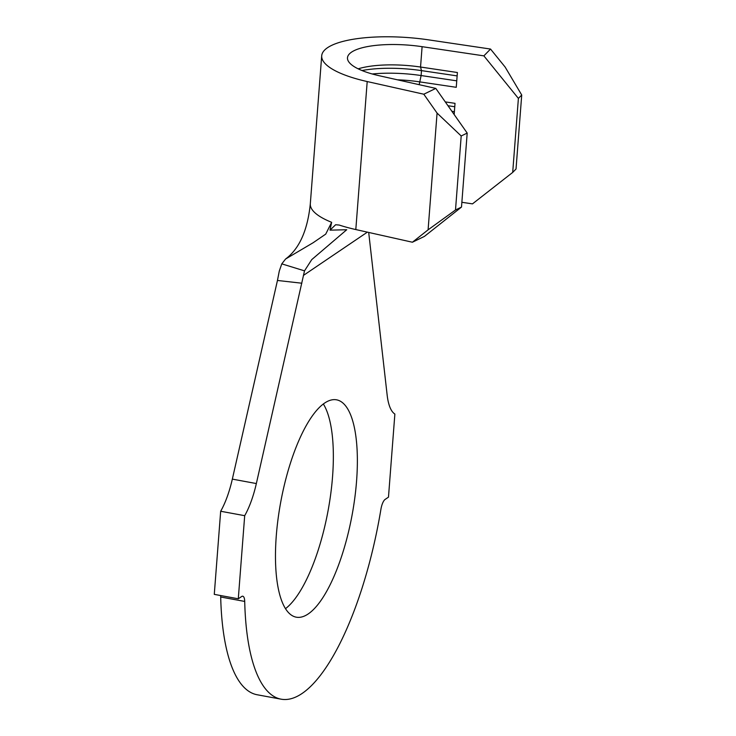 <?xml version="1.0" encoding="UTF-8"?>
<svg xmlns="http://www.w3.org/2000/svg" width="736" height="736" viewBox="0 0 736 736"><rect width="100%" height="100%" fill="white"/><g stroke="black" fill="none" stroke-linecap="round" stroke-linejoin="round"><path stroke-width="1.1" d="M356.546 481.344A110.538 36.294 100.5 0 0 336.481 399.804A110.538 36.294 100.5 0 0 276.294 535.661A110.538 36.294 100.5 0 0 296.36 617.2A110.538 36.294 100.5 0 0 356.546 481.344M285.522 608.644A110.538 36.294 100.5 0 0 332.534 476.91A110.538 36.294 100.5 0 0 323.306 403.926M467.194 133.069L461.196 135.976L437.074 113.096L423.807 94.217L367.2 81.549A85.321 24.785 -175.6 0 1 321.706 55.789A85.321 24.785 -175.6 0 1 428.766 39.882L490.535 49.054L505.126 67.04L521.723 95.008L518.392 98.412L483.874 55.862L422.105 46.681A59.469 17.278 4.4 0 0 347.484 57.776A59.469 17.278 4.4 0 0 379.196 75.725L435.795 88.403L467.194 133.069L461.5 207.074L424.414 236.403L412.418 242.227L355.81 229.558A85.321 24.785 -175.6 0 1 339.232 225.06L335.634 224.738L330.013 230.156L331.651 222.318L325.726 234.112L313.094 242.76L285.596 259.008L281.778 263.865L304.511 270.857L311.733 259.624L346.739 229.733L330.013 230.156M422.105 46.681L420.541 67.031A59.469 17.278 4.4 0 0 358.156 68.834M419.18 84.677L421.112 75.541L421.489 70.61L420.541 67.031L457.396 72.514L456.256 87.308L419.4 81.834A59.469 17.278 4.4 0 0 397.422 79.81M304.511 270.857L256.349 483.552A55.586 18.253 -79.5 0 1 244.692 515.688L238.289 598.791L241.647 596.528A10.341 3.395 -79.5 0 1 242.77 596.224A10.341 3.395 -79.5 0 1 244.711 601.432A193.918 63.664 100.5 0 0 281.226 699.2A193.918 63.664 100.5 0 0 380.926 509.248A10.341 3.395 -79.5 0 1 385.121 499.413L388.479 497.15L394.873 414.037A55.586 18.253 -79.5 0 1 387.145 395.03L368.8 233.358M301.852 283.213L277.454 280.462L232.337 479.118A55.586 18.253 -79.5 0 1 220.671 511.253L214.277 594.366L238.289 598.791M244.692 515.688L220.671 511.253M244.711 601.432L220.699 597.006A193.918 63.664 100.5 0 0 257.214 694.766L281.226 699.2M220.699 597.006A10.341 3.395 100.5 0 0 220.598 595.534M277.454 280.462L279.284 271.069L281.778 263.865M518.392 98.412L512.698 172.417L472.484 203.872L461.868 202.29M412.418 242.227L428.094 229.834L455.501 209.981L461.5 207.074M437.074 113.096L428.094 229.834M461.196 135.976L455.501 209.981M445.289 101.899L455.023 103.344L454.167 114.531M512.698 172.417L516.028 169.013L521.723 95.008M483.874 55.862L490.535 49.054M423.807 94.217L435.795 88.403M447.976 105.726L454.765 106.738M451.895 111.302L454.388 111.67M457.139 75.9L421.489 70.61A64.639 18.777 4.4 0 0 361.992 70.536M456.762 80.84L421.112 75.541A64.639 18.777 4.4 0 0 372.223 73.977M256.349 483.552L232.337 479.118M367.365 232.144L303.407 275.43M331.651 222.318A85.321 24.785 -175.6 0 1 310.316 203.798C307.593 230.386 299.35 248.786 285.596 259.008M367.2 81.549L355.81 229.558M321.706 55.789L310.316 203.798"/></g></svg>
